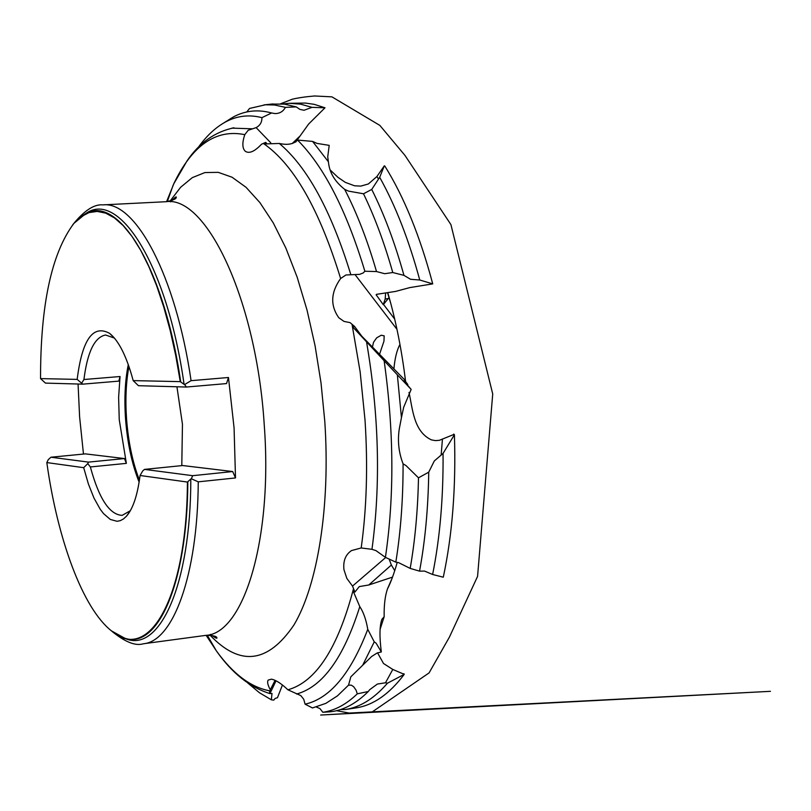 <?xml version="1.0" encoding="UTF-8"?>
<svg xmlns="http://www.w3.org/2000/svg" width="811" height="811" viewBox="0 0 811 811"><rect width="100%" height="100%" fill="white"/><g stroke="black" fill="none" stroke-linecap="round" stroke-linejoin="round"><path stroke-width="1.22" d="M198.381 147.237C206.45 135.984 215.341 127.651 225.022 122.238C236.599 115.831 248.906 114.3 261.923 117.656C262.034 122.157 260.098 125.472 256.124 127.621L248.166 130.297L244.78 134.656C242.104 142.675 242.236 148.19 245.175 151.17C249.068 153.968 254.522 151.647 261.517 144.216L265.744 142.371L264.396 143.963L279.298 143.456C287.57 145.301 293.653 144.176 297.566 140.08C324.025 166.6 346.459 210.323 364.869 271.249L363.216 272.952L359.668 274.351L345.942 274.98L340.62 278.528C330.756 292.345 330.138 305.412 338.785 317.74L343.986 321.399L350.109 322.646L354.63 326.519L352.684 326.924L384.13 360.723C393.974 430.834 394.399 496.373 385.418 557.35L375.929 550.598L371.965 549.321L361.189 547.962L351.508 550.578C345.506 554.653 342.992 561.019 343.955 569.707L346.844 578.415L352.511 586.089L354.904 592.06L353.099 590.905L359.79 606.618C363.49 612.173 366.146 619.756 367.758 629.356C350.778 673.617 329.895 698.565 305.098 704.181L303.709 699.224L300.79 695.595L287.895 689.796C281.316 683.521 275.821 679.973 271.411 679.172L268.188 680.084C267.032 681.787 267.731 685.021 270.286 689.766L270.56 692.29L269.424 690.881L269.962 693.608L272.009 693.435L271.34 699.802L273.702 700.136L275.193 698.403L277.474 697.703L282.441 684.981M357.276 693.841C346.287 704.414 334.801 710.568 322.829 712.281L330.31 711.794C343.55 710.314 356.211 703.553 368.275 691.509L357.276 693.841L356.1 690.202L353.687 686.745L351.335 685.173L348.548 685.133L350.818 676.82L371.641 656.505L377.085 653.017L381.322 651.953L376.172 643.255L374.246 641.856L362.639 665.294M316.371 707.04L319.98 708.611L322.829 712.281M387.445 683.207C374.195 698.545 360.104 707.334 345.182 709.554L355.857 707.922C373.182 705.347 389.3 694.165 404.213 674.377L387.445 683.207L385.499 682.781L377.368 684.058L369.715 689.674L368.275 691.509M345.182 709.554L340.488 709.574M403.685 407.254L411.157 389.392L397.349 374.804L401.445 417.614L403.685 407.254M418.486 477.831C417.837 510.261 415.07 540.461 410.184 568.41L419.551 571.137L424.579 571.086L432.618 574.492L443.293 577.199C452.366 534.611 456.076 487.127 454.413 434.757L443.049 453.44L434.301 460.972L428.735 472.164L418.486 477.831L406.037 465.615L403.077 463.831C398.677 452.487 397.431 440.758 399.326 428.644L401.445 417.614M385.418 557.35L395.819 562.145L398.566 562.631L410.184 568.41M443.049 453.44C443.424 497.559 439.957 537.906 432.618 574.492M363.5 193.778C374.641 216.73 384.404 242.986 392.777 272.537L403.949 275.355L410.528 279.278L419.753 280.008L432.729 283.88C420.057 236.254 404.081 196.972 384.82 166.032L384.333 165.809L379.68 177.305L371.732 189.439L363.5 193.778L348.446 191.112L344.655 189.338C335.318 181.978 329.986 173.483 328.668 163.842L327.725 156.858L329.205 145.362L317.04 143.415L312.59 141.408L328.343 161.713M364.869 271.249L376.517 271.553L384.698 273.702L392.777 272.537M379.68 177.305C395.484 205.578 408.835 239.813 419.753 280.008M246.787 111.969L249.524 108.451L265.42 104.791L274.544 105.004L285.411 107.356L296.228 106.91L299.898 109.384L304.024 110.266L311.992 107.346L324.998 107.792L314.202 104.335L305.341 103.058L289.304 103.311L300.526 104.132L311.992 107.346M261.923 117.656L271.594 112.982L275.122 113.591C279.775 113.53 283.201 111.452 285.411 107.356M282.725 103.94L289.304 103.311M295.68 142.107L308.636 124.032L324.998 107.792M384.333 165.809L376.892 176.545L368.356 183.975L360.783 186.104L354.539 185.79L345.324 182.374L338.005 177.366L330.28 170.067M390.912 303.922L387.536 292.649M376.456 294.342L395.575 291.423L409.748 287.611L432.729 283.88M454.048 434.382L439.41 440.302L435.426 440.616L431.432 439.886C413.63 431.584 412.718 409.079 409.008 392.453M405.581 381.505L407.811 384.556L403.746 380.775L411.157 389.392M404.02 674.255L392.788 669.44L383.502 663.489L377.561 652.814M380.075 629.397L384.171 616.695L381.88 619.34C379.558 626.021 379.376 636.888 381.322 651.953M392.139 578.162L387.455 588.938C385.032 596.065 383.938 605.31 384.171 616.695M372.452 347.037L373.496 342.343L376.689 337.822L381.221 335.247L384.181 335.835L383.958 341.208L379.548 354.265M139.431 480.163C132.629 462.513 128.351 442.147 126.567 419.064C125.208 399.61 125.999 382.072 128.949 366.45M139.127 482.129C131.94 464.135 127.428 443.13 125.563 419.135C124.154 398.799 125.056 380.612 128.29 364.575M166.579 201.675L174.294 182.607M130.338 510.717L122.197 515.35C109.597 514.833 98.983 498.704 90.366 466.954L126.364 463.365L119.247 419.713L118.619 397.37L120.048 376.527L83.928 379.518C87.395 351.974 94.613 337.133 105.572 335.004L114.422 338.075M181.786 465.626L182.455 424.234L176.94 386.776M235.504 477.943L232.706 471.546L182.647 465.534L144.48 469.397L192.673 475.682L191.345 478.784L198.259 481.835L235.504 477.943L234.075 427.924L228.469 377.5L191.082 380.673L184.634 384.556L186.368 387.04L138.428 385.701L133.186 380.612C126.719 356.576 118.852 340.823 109.617 333.372C92.981 324.238 82.164 339.576 77.167 379.396L82.763 384.15L45.457 383.106L40.55 378.605L77.167 379.396M83.472 454.059L79.61 416.874L78.069 384.019M389.128 559.063L391.368 565.034L394.754 570.67M299.431 136.572L292.163 143.567M174.801 181.654L175.713 179.839M297.566 140.08L312.59 141.408M352.684 326.924L405.48 380.683M384.13 360.723L397.349 374.804M453.765 434.067L454.413 434.757M354.904 592.06L359.293 586.586L368.792 584.984L392.534 577.108M367.758 629.356L374.246 641.856M403.929 673.728L404.213 674.377M376.132 294.758L383.279 304.683L388.976 297.667M383.664 304.622L394.693 319.098M305.098 704.181L312.488 707.952L325.9 703.34L337.467 695.848L348.548 685.133M271.594 112.982L271.482 112.952C258.263 109.303 245.743 110.519 233.943 116.622L223.501 123.1M383.279 304.683L385.174 299.026L385.63 292.943M271.746 104.072L284.428 104.122L296.228 106.91M371.732 189.439C384.13 214.134 394.876 242.773 403.949 275.355M344.655 189.338C356.789 212.756 367.413 240.168 376.517 271.553M428.735 472.164C428.228 507.818 425.177 540.805 419.551 571.137M403.077 463.831C403.138 499.018 400.715 531.783 395.819 562.145M271.34 699.802L259.419 692.726L247.771 682.994M82.763 215.513L86.382 213.121C119.379 190.413 167.38 265.532 184.077 384.333L184.634 384.556M191.345 478.784L190.818 478.997C190.778 585.988 159.189 652.916 125.604 638.693L121.62 637.01M87.77 463.608L83.685 467.683L46.825 462.574L48.285 459.604L50.981 457.222L88.5 462.108L87.77 463.608L90.366 466.954M133.186 380.612L180.275 381.636L184.077 384.333M190.818 478.997L187.432 482.058L140.06 475.489L142.746 470.897L144.48 469.397M180.275 381.636L175.723 355.441L170.188 330.452L163.781 307.075L156.635 285.695L148.859 266.637L140.617 250.153L132.031 236.447L123.262 225.671L114.452 217.895L105.714 213.151L97.188 211.418L88.987 212.614L81.201 216.649L73.923 223.36C51.58 253.133 40.459 304.885 40.55 378.605M46.825 462.574C57.48 539.224 82.692 608.28 111.482 630.897C147.947 663.418 186.854 600.15 187.432 482.058M83.685 467.683L88.419 484.066L94.005 498.126L100.24 509.278L103.534 513.596L110.276 519.435L117.017 521.291L120.292 520.652L123.454 518.959L126.465 516.222C133.014 508.72 137.535 495.146 140.06 475.489M83.928 379.518L81.83 382.934M399.955 344.371C396.883 350.099 394.866 358.269 393.903 368.893M126.364 463.365L124.448 458.56L85.408 453.876L50.981 457.222M124.448 458.56L88.5 462.108M120.048 376.527L118.811 381.129L82.763 384.15M232.706 471.546L192.673 475.682M228.469 377.5L226.533 383.583L186.368 387.04M270.286 689.766L275.101 680.348M270.56 692.29L276.034 680.794M352.511 586.089L385.712 557.492M354.63 326.519L361.534 335.845M265.744 142.371L266.586 143.344M191.082 380.673C175.683 275.01 135.234 200.824 102.916 204.879L165.961 201.716C206.308 195.319 256.54 299.999 264.254 425.065C272.901 539.893 243.391 633.563 205.923 635.358C213.293 635.368 216.963 636.28 216.932 638.085C216.628 638.632 214.489 637.385 210.525 634.344M170.067 201.108L180.62 187.28L192.288 177.639L204.909 172.561L218.25 172.348L232.068 177.224L246.057 187.321L259.905 202.608L273.277 222.924L285.817 247.963L297.171 277.22L307.014 310.035L315.043 345.608L321.034 383.025L324.785 421.274C330.513 506.277 317.648 585.268 293.937 624.977C267.985 663.266 240.036 666.672 210.09 635.206M352.106 324.765L360.145 371.823L365.031 420.189C367.971 465.909 366.694 508.507 361.189 547.962M263.453 143.496C293.643 164.339 319.362 209.36 340.62 278.528M173.564 184.188C192.126 145.291 215.868 128.777 244.78 134.656M355.167 274.757L396.964 329.307M256.124 127.621L270.742 142.787M368.792 584.984L391.368 565.034M385.499 682.781L392.788 669.44M441.184 454.596L442.431 439.278M378.534 179.069L376.892 176.545M385.174 299.026L388.368 298.539M232.108 128.128L252.292 128.807M279.298 143.456C307.288 166.954 331.121 210.647 350.798 274.534M366.521 341.745C379.021 414.816 380.835 484.015 371.965 549.321M353.403 589.08C337.781 648.354 315.945 681.929 287.895 689.796M359.79 606.618C343.661 657.772 322.585 686.907 296.562 694.034M270.175 690.891C251.238 687.647 233.274 674.265 216.294 650.757L206.136 635.327M198.259 481.835C197.702 576.003 172.885 641.471 143.365 643.772L205.923 635.358M76.244 220.876L84.293 214.58C116.733 192.369 163.771 265.339 180.711 381.93M187.828 481.734C187.29 586.546 156.27 651.527 123.292 637.639L114.229 632.915M280.576 103.778L292.284 99.216C303.314 96.56 316.533 95.972 314.323 95.962L331.932 96.854L379.842 125.391L405.003 155.459L450.916 224.596L492.723 393.974L477.567 576.408L449.406 637.142L429.08 672.907L371.884 712.139L320.659 715.038L770.45 691.327L349.206 713.062L336.524 710.689M387.759 292.619C395.809 320.233 401.769 349.987 405.632 381.9M397.248 562.337C393.953 573.874 390.689 582.744 387.465 588.938M167.289 201.615L173.169 185.121M263.93 104.913L272.901 103.94M225.022 122.238L231.277 118.173M173.584 184.148L187.159 160.679C199.486 142.685 215.087 131.727 233.984 127.803L231.875 128.168M207.261 635.216L216.294 650.757C231.845 673.008 249.737 687.292 269.962 693.608M215.503 636.503L216.395 638.034M102.916 204.879C94.106 204.037 84.03 210.678 72.706 224.809M110.032 629.701C124.012 641.643 135.123 646.337 143.365 643.772M73.923 223.36L86.382 213.121M111.482 630.897L125.604 638.693M130.206 510.94L126.465 516.222M114.25 337.873L109.617 333.372M165.961 201.716C173.199 200.358 176.636 198.786 176.271 197.022C175.875 196.536 174.01 198.158 170.655 201.868"/></g></svg>
